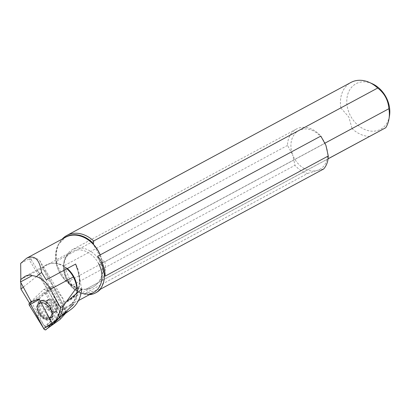 <?xml version="1.0" encoding="UTF-8"?>
<svg xmlns="http://www.w3.org/2000/svg" width="410" height="410" viewBox="0 0 410 410"><rect width="100%" height="100%" fill="white"/><g stroke="black" fill="none" stroke-linecap="round" stroke-linejoin="round"><path stroke-width="0.31" stroke-dasharray="2.05 1.54" d="M51.286 288.563L43.296 293.135A1.963 1.225 -128.7 0 1 43.368 293.083A1.963 1.225 -128.7 0 1 45.679 294.236L59.921 317.524L66.169 312.143L51.926 288.86A0.528 0.328 51.3 0 0 51.286 288.563L37.361 298.767A0.528 0.328 51.3 0 0 37.366 299.305L51.609 322.593A0.528 0.328 51.3 0 0 52.249 322.89L60.788 316.633M43.296 293.135L29.581 303.185M55.903 304.169A6.867 4.284 -128.7 0 1 56.062 311.082A6.867 4.284 -128.7 0 1 48.426 308.407A6.867 4.284 -128.7 0 1 47.473 300.371A6.867 4.284 -128.7 0 1 55.903 304.169M50.712 309.155A10.055 6.278 -128.7 0 1 50.942 319.272A10.055 6.278 -128.7 0 1 39.76 315.357A10.055 6.278 -128.7 0 1 38.366 303.584A10.055 6.278 -128.7 0 1 50.712 309.155M59.921 317.524A1.963 1.225 -128.7 0 1 60.147 319.293M51.911 307.971A9.194 5.74 -128.7 0 1 53.659 313.824A9.194 5.74 -128.7 0 1 52.249 317.12A9.194 5.74 -128.7 0 1 41.897 313.645A9.194 5.74 -128.7 0 1 40.749 302.78A9.194 5.74 -128.7 0 1 44.275 302.124A9.194 5.74 -128.7 0 1 51.911 307.971M50.804 309.079A10.055 6.278 -128.7 0 1 51.035 319.2A10.055 6.278 -128.7 0 1 39.847 315.285A10.055 6.278 -128.7 0 1 38.458 303.513A10.055 6.278 -128.7 0 1 50.804 309.079M85.685 289.383A29.423 22.832 61.7 0 1 84.347 289.316A29.423 22.832 61.7 0 1 68.07 281.624L65.718 280.307A28.592 22.186 -118.3 0 0 82.979 289.209A28.592 22.186 -118.3 0 0 85.967 289.224L328.077 158.839M64.139 238.015A28.592 22.186 -118.3 0 0 58.738 244.196A28.592 22.186 -118.3 0 0 56.698 263.625L56.882 260.939A29.423 22.832 61.7 0 1 59.399 242.992A29.423 22.832 61.7 0 1 62.243 239.035M104.873 261.672A29.423 22.832 61.7 0 1 101.731 280.681L98.907 282.208A28.592 22.186 -118.3 0 0 102.52 260.355L104.873 261.672L325.002 143.126M56.882 260.939L340.9 107.984A29.423 22.832 61.7 0 1 350.945 82.446M369.702 136.427A29.423 22.832 61.7 0 1 352.087 128.668L68.07 281.624M328.087 158.778L101.731 280.681M389.5 115.789A25.886 20.09 61.7 0 1 372.941 131.215A25.886 20.09 61.7 0 1 350.637 116.091A25.886 20.09 61.7 0 1 350.207 89.083A25.886 20.09 61.7 0 1 372.224 83.712M340.9 107.984L348.848 117.055L352.087 128.668M56.698 263.625L56.539 264.199A28.449 22.078 -118.3 0 0 59.834 272.706A28.449 22.078 -118.3 0 0 65.149 280.122L65.718 280.307M102.52 260.355L101.952 260.171A28.449 22.078 -118.3 0 0 100.204 254.892M85.967 289.224L85.9 289.26A28.449 22.078 -118.3 0 0 90.871 288.097A28.449 22.078 -118.3 0 0 98.251 282.562L98.907 282.208M67.353 301.104L60.362 306.634L58.661 305.383L56.18 300.899L37.397 315.961L29.597 303.21M58.251 304.727A39.606 30.735 61.7 0 1 44.316 325.981L37.397 315.961M44.316 325.981L46.622 326.96L64.324 313.942L30.248 258.228L29.192 259.781L62.766 314.67L64.324 313.942M65.533 313.394L46.622 326.96A41.564 32.252 61.7 0 0 49.569 325.099A41.564 32.252 61.7 0 0 60.741 306.501M62.766 314.67L65.897 312.174L63.637 302.636L63.217 299.167L47.862 279.159L39.647 260.529L35.388 257.705L29.192 259.781M71.094 309.319A37.853 29.376 61.7 0 1 65.897 312.174M81.749 289.132L77.756 270.226A29.161 22.632 61.7 0 1 63.637 302.636M63.519 301.57A28.444 22.073 -118.3 0 0 69.741 299.607C78.997 293.673 81.559 283.582 77.428 269.334L77.756 270.226M20.679 263.384L30.248 258.228M20.864 282.628L20.833 279.482M36.423 276.596L23.293 287.123M56.18 300.899L46.258 279.881M56.539 264.199L65.149 280.122M101.952 260.171L93.342 244.247M85.9 289.26L98.251 282.562M45.853 329.604A1.963 1.235 -118.5 0 0 45.925 329.543L58.753 317.186L65.907 311.702A0.528 0.333 61.5 0 0 65.902 311.113L52.757 286.8A0.528 0.333 61.5 0 0 52.167 286.529L39.334 298.89M65.902 311.113L58.738 314.998L45.592 290.69L52.757 286.8M52.167 286.529L43.393 289.68L30.56 302.037M56.431 303.241A6.867 4.331 -118.5 0 1 55.893 311.328A6.867 4.331 -118.5 0 1 48.816 307.356A6.867 4.331 -118.5 0 1 49.349 299.259A6.867 4.331 -118.5 0 1 56.431 303.241M50.24 306.603A10.055 6.34 -118.5 0 1 49.451 318.447A10.055 6.34 -118.5 0 1 39.083 312.635A10.055 6.34 -118.5 0 1 39.867 300.771A10.055 6.34 -118.5 0 1 50.24 306.603M58.738 314.998A1.963 1.235 -118.5 0 1 58.753 317.186M43.393 289.68A1.963 1.235 -118.5 0 1 43.68 289.501A1.963 1.235 -118.5 0 1 45.592 290.69M51.686 305.819A9.194 5.801 -118.5 0 1 53.126 313.481A9.194 5.801 -118.5 0 1 51.106 316.571A9.194 5.801 -118.5 0 1 41.482 311.333A9.194 5.801 -118.5 0 1 42.348 300.412A9.194 5.801 -118.5 0 1 46.038 300.407A9.194 5.801 -118.5 0 1 51.686 305.819M50.343 306.552A10.055 6.34 -118.5 0 1 49.548 318.396A10.055 6.34 -118.5 0 1 39.186 312.579A10.055 6.34 -118.5 0 1 39.97 300.72A10.055 6.34 -118.5 0 1 50.343 306.552M96.37 292.468A24.518 19.029 61.7 0 1 84.404 293.673L307.556 173.497A24.518 19.029 61.7 0 1 294.99 165.312L292.612 154.631A22.068 17.128 -118.3 0 0 316.981 170.498A22.068 17.128 -118.3 0 0 325.909 145.299A22.068 17.128 -118.3 0 0 301.54 129.432A22.068 17.128 -118.3 0 0 292.612 154.631L287.507 145.422A24.518 19.029 61.7 0 1 296.271 129.109A24.518 19.029 61.7 0 1 320.81 136.089M307.556 173.497L316.981 170.498L323.685 168.971M287.507 145.422L64.355 265.598A24.518 19.029 -118.3 0 0 68.014 279.948A24.518 19.029 -118.3 0 0 71.832 285.493L294.99 165.312M89.436 294.672A24.518 19.029 61.7 0 1 67.199 280.389A24.518 19.029 61.7 0 1 72.298 249.731A24.518 19.029 61.7 0 1 100.655 262.251M77.08 287A25.763 19.993 61.7 0 1 73.667 304.215L69.756 305.983L63.058 309.822L44.91 327.103L52.152 323.177M31.227 301.801L44.91 327.103M66.876 268.781A23.478 18.219 -118.3 0 0 60.126 264.604A23.478 18.219 -118.3 0 0 46.227 264.957A23.478 18.219 -118.3 0 0 41.661 268.832L37.407 270.631L20.654 279.651M66.999 307.474A23.888 18.537 61.7 0 1 62.868 308.499L63.058 309.822M67.301 268.55A23.17 17.984 -118.3 0 0 47.032 264.87A23.17 17.984 -118.3 0 0 42.261 269.042L44.741 270.446L63.166 304.533L62.976 307.356A23.17 17.984 -118.3 0 0 69.008 305.67A23.17 17.984 -118.3 0 0 77.208 287.897M42.261 269.042L41.661 268.832M62.868 308.499L62.976 307.356M105.134 276.156L97.652 256.265M84.404 293.673L100.532 289.152M71.832 285.493L64.355 265.598M37.366 299.305L30.663 304.374M43.732 328.543L51.609 322.593M52.249 322.89L46.766 328.907M45.679 294.236L51.926 288.86M30.237 302.841L37.361 298.767M54.894 304.984A6.867 4.284 -128.7 0 1 55.053 311.892A6.867 4.284 -128.7 0 1 47.411 309.222A6.867 4.284 -128.7 0 1 46.458 301.181A6.867 4.284 -128.7 0 1 54.894 304.984M50.62 309.027A9.271 5.791 -128.7 0 1 50.958 318.257A9.271 5.791 -128.7 0 1 40.518 314.747A9.271 5.791 -128.7 0 1 39.36 303.795A9.271 5.791 -128.7 0 1 50.62 309.027M50.625 309.145A9.763 6.094 -128.7 0 1 46.161 319.585A9.763 6.094 -128.7 0 1 37.448 305.342A9.763 6.094 -128.7 0 1 50.625 309.145M100.096 254.953A28.444 22.073 61.7 0 1 92.629 287.282A28.444 22.073 61.7 0 1 59.737 272.763A28.444 22.073 61.7 0 1 65.656 237.2L58.738 244.196L59.399 242.992M90.871 288.097L69.741 299.607A28.444 22.073 -118.3 0 0 75.66 264.045M55.299 303.856A6.867 4.331 -118.5 0 1 54.761 311.943A6.867 4.331 -118.5 0 1 47.683 307.971A6.867 4.331 -118.5 0 1 48.216 299.874A6.867 4.331 -118.5 0 1 55.299 303.856M50.23 306.608A9.271 5.848 -118.5 0 1 49.646 317.453A9.271 5.848 -118.5 0 1 39.939 312.169A9.271 5.848 -118.5 0 1 40.81 301.155A9.271 5.848 -118.5 0 1 50.23 306.608M50.179 306.639A9.763 6.155 -118.5 0 1 46.069 318.452A9.763 6.155 -118.5 0 1 38.027 303.579A9.763 6.155 -118.5 0 1 50.179 306.639M37.407 270.631L60.188 312.768M75.173 280.988A23.888 18.537 61.7 0 1 69.756 305.983M60.126 264.604C55.227 262.748 50.86 262.836 47.032 264.87L71.724 251.571C62.945 257.7 61.623 267.494 67.763 280.958C75.712 292.443 84.357 296.251 93.695 292.376A23.17 17.984 61.7 0 1 87.668 294.057A23.17 17.984 61.7 0 1 65.221 276.858A23.17 17.984 61.7 0 1 71.724 251.571A23.17 17.984 61.7 0 1 98.518 263.404M51.306 288.548L43.368 293.083M47.473 300.371L44.275 302.124M56.062 311.082L53.659 313.824M40.749 302.78L39.36 303.795C42.584 302.006 46.299 303.795 50.507 309.166C53.971 316.751 51.706 316.576 50.958 318.257L52.249 317.12M85.941 289.214L84.347 289.316M39.652 260.524L63.268 299.136M52.244 286.482L43.68 289.501M49.349 299.259L46.038 300.407M55.893 311.328L53.126 313.481M42.348 300.412L40.81 301.155L43.439 300.904C43.814 300.909 46.853 301.432 50.081 306.69C52.7 312.246 51.491 315.059 51.291 315.382L49.646 317.453L51.106 316.571M296.271 129.109L72.298 249.731M78.448 300.586L69.008 305.67C76.916 300.494 78.761 291.746 74.533 279.42M44.782 270.421L63.212 304.507M46.227 264.957L24.902 276.437"/><path stroke-width="0.61" d="M30.663 304.374L29.387 305.332L43.732 328.543M46.766 328.907L59.942 319.518L66.174 312.681A0.528 0.328 51.3 0 0 66.169 312.143M60.788 316.633L66.174 312.681M29.581 303.185L30.237 302.841M46.017 329.727A1.963 1.225 -128.7 0 1 43.634 328.62M29.387 305.332A1.963 1.225 -128.7 0 1 29.371 303.338M62.243 239.035A29.423 22.832 61.7 0 1 66.927 235.401A29.423 22.832 61.7 0 1 93.685 240.988L93.5 243.673A28.592 22.186 -118.3 0 0 64.139 238.015M66.927 235.401L350.945 82.446A29.423 22.832 61.7 0 1 369.359 82.425A29.423 22.832 61.7 0 1 377.702 88.032L93.685 240.988M328.077 158.839L385.743 127.725L328.087 158.778M325.002 143.126L388.89 108.717A29.423 22.832 61.7 0 1 388.993 118.89A29.423 22.832 61.7 0 1 385.743 127.725M369.359 82.425L372.224 83.712A25.886 20.09 61.7 0 1 389.5 115.789L388.993 118.89M388.89 108.717C388.203 100.158 384.477 93.26 377.702 88.032M100.204 254.892A28.449 22.078 -118.3 0 0 93.342 244.247L93.5 243.673M67.353 301.104L81.749 289.132A37.853 29.376 61.7 0 1 71.094 309.319L65.533 313.394M100.096 254.953A28.444 22.073 61.7 0 0 65.656 237.2L26.711 258.172C34.65 254.738 39.611 259.499 41.584 272.46L46.258 279.881L75.66 264.045L77.434 269.349M29.597 303.21L20.92 289.024L20.864 282.628M20.833 279.482L20.679 263.384L26.711 258.172M41.584 272.46L36.423 276.596M23.293 287.123L20.92 289.024M39.34 299.479L30.581 304.225A1.963 1.235 -118.5 0 1 30.56 302.037L39.334 298.89A0.528 0.333 61.5 0 0 39.34 299.479L52.485 323.787A0.528 0.333 61.5 0 0 53.074 324.059L65.907 311.702M30.581 304.225L43.726 328.533L52.485 323.787M53.059 324.074L45.853 329.604A1.963 1.235 -118.5 0 1 43.726 328.533M328.287 155.979L325.909 145.299L320.81 136.089L97.652 256.265A24.518 19.029 61.7 0 1 105.134 276.156L328.287 155.979A24.518 19.029 61.7 0 1 323.685 168.971L100.532 289.152A24.518 19.029 61.7 0 1 96.37 292.468L95.556 292.909A24.518 19.029 61.7 0 1 89.436 294.672M100.655 262.251A24.518 19.029 61.7 0 1 95.556 292.909M66.876 268.781A23.478 18.219 -118.3 0 1 73.38 276.945L75.173 280.988L77.08 287L62.966 306.419L60.516 307.736A31.508 24.451 61.7 0 1 54.181 322.075L58.015 319.164L73.667 304.215M62.966 306.419A31.508 24.451 61.7 0 1 58.015 319.164M60.516 307.736L50.522 289.25A23.478 18.219 -118.3 0 0 32.18 275.628C29.981 274.761 27.552 275.033 24.902 276.437L20.654 279.651L20.5 281.957L32.18 275.628M20.5 281.957L31.227 301.801M52.152 323.177L54.181 322.075M53.039 324.09L45.925 329.543M77.208 287.897A23.17 17.984 -118.3 0 0 67.301 268.55M98.518 263.404A23.17 17.984 61.7 0 1 93.695 292.376L78.448 300.586M73.38 276.945L50.522 289.25M66.205 312.656L60.055 319.416"/></g></svg>
